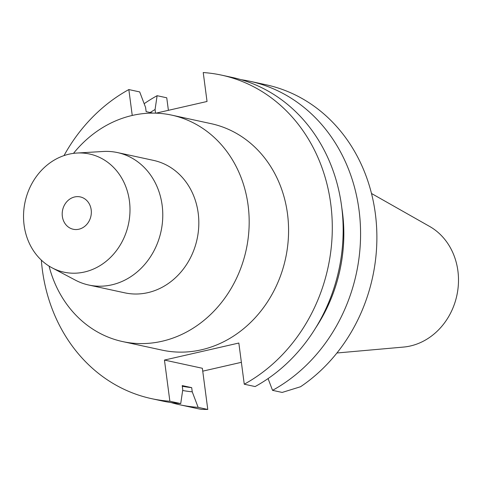 <?xml version="1.0" encoding="UTF-8"?>
<svg xmlns="http://www.w3.org/2000/svg" width="482" height="482" viewBox="0 0 482 482"><rect width="100%" height="100%" fill="white"/><g stroke="black" fill="none" stroke-linecap="round" stroke-linejoin="round"><path stroke-width="0.72" d="M336.912 352.993L403.476 347.076A63.973 55.948 -77.8 0 0 457.9 270.884A63.973 55.948 -77.8 0 0 429.631 226.444L371.495 193.487M202.741 371.164L241.38 362.319M272.535 390.342L282.175 392.432L300.533 386.745A165.507 144.757 -77.8 0 0 375.327 213.556A165.507 144.757 -77.8 0 0 266.197 84.808L249.893 81.271A165.507 144.757 102.2 0 1 359.024 210.025A165.507 144.757 102.2 0 1 272.535 390.342L268.07 378.575M164.446 360.06L169.869 401.235L180.726 403.591L182.762 389.769L182.214 385.594L191.697 387.649L192.246 391.83L198.144 407.362A165.507 144.757 102.2 0 1 179.756 404.772L196.06 408.302A165.507 144.757 -77.8 0 0 201.621 409.381L207.778 409.453L202.362 368.278L164.446 360.06L238.837 343.033L244.26 384.208A165.507 144.757 102.2 0 0 330.742 203.892A165.507 144.757 102.2 0 0 221.618 75.144L232.475 77.494A165.507 144.757 -77.8 0 1 341.605 206.248A165.507 144.757 -77.8 0 1 255.117 386.564L244.26 384.208M169.869 401.235A165.507 144.757 102.2 0 1 151.481 398.638A165.507 144.757 102.2 0 1 42.356 269.89A165.507 144.757 102.2 0 1 41.338 260.117M63.998 155.608A165.507 144.757 102.2 0 1 128.839 89.568L132.243 115.457M155.987 113.162L207.037 101.479L203.229 72.547A165.507 144.757 102.2 0 1 221.618 75.144M122.609 341.575L162 350.113A115.855 101.328 -77.8 0 0 287.489 213.791A115.855 101.328 -77.8 0 0 211.098 123.663L171.706 115.126A115.855 101.328 102.2 0 1 248.091 205.248A115.855 101.328 102.2 0 1 122.609 341.575A115.855 101.328 102.2 0 1 49.044 266.082M198.144 407.362L207.778 409.453M179.756 404.772A165.507 144.757 102.2 0 1 171.11 402.572M144.166 103.69A165.507 144.757 102.2 0 1 157.114 95.701L155.077 109.516L155.559 113.15M168.399 110.324L166.748 97.792L157.114 95.701M152.908 113.107L146.142 111.643L145.594 107.462L139.696 91.923L128.839 89.568M151.481 398.638L162.338 400.994A165.507 144.757 -77.8 0 0 180.726 403.591M182.298 386.245A146.896 128.477 -77.8 0 0 191.697 387.649M192.246 391.83A151.005 132.074 102.2 0 1 182.654 390.492M150.185 112.517A151.005 132.074 102.2 0 1 155.077 109.516M241.121 79.693A165.507 144.757 102.2 0 1 249.893 81.271M341.792 207.748A151.005 132.074 102.2 0 1 342.419 212.056A151.005 132.074 102.2 0 1 315.782 327.712M73.481 153.372A115.855 101.328 102.2 0 1 171.706 115.126M88.742 285.025L124.796 292.839A67.769 59.268 -77.8 0 0 198.192 213.104A67.769 59.268 -77.8 0 0 153.511 160.386L117.463 152.571A67.769 59.268 102.2 0 1 162.145 205.29A67.769 59.268 102.2 0 1 88.742 285.025A67.769 59.268 102.2 0 1 75.397 280.15L52.05 267.811A60.449 52.869 102.2 0 1 24.1 225.136A60.449 52.869 102.2 0 1 76.933 153.041A60.449 52.869 102.2 0 1 129.429 201.036A60.449 52.869 102.2 0 1 107.57 260.117A60.449 52.869 102.2 0 1 52.05 267.811M76.933 153.041L103.293 151.481A67.769 59.268 102.2 0 1 117.463 152.571M91.182 209.784A16.551 14.478 -77.8 0 0 80.271 196.915A16.551 14.478 -77.8 0 0 62.347 216.388A16.551 14.478 -77.8 0 0 73.258 229.263A16.551 14.478 -77.8 0 0 91.182 209.784"/></g></svg>
